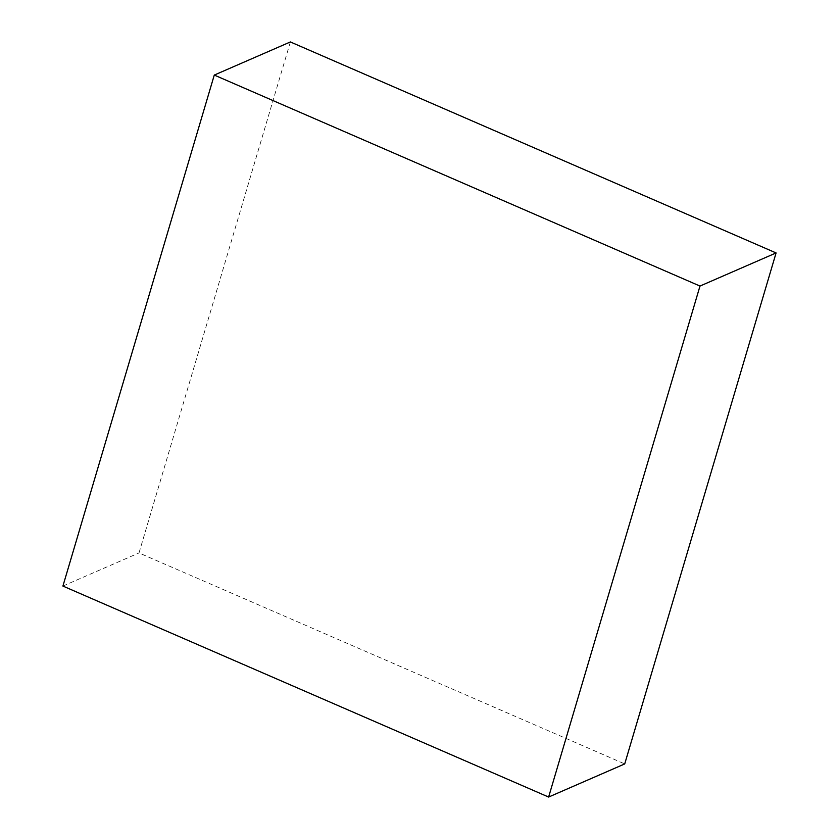<?xml version="1.0" encoding="UTF-8"?>
<svg xmlns="http://www.w3.org/2000/svg" width="839" height="839" viewBox="0 0 839 839"><rect width="100%" height="100%" fill="white"/><g stroke="black" fill="none" stroke-linecap="round" stroke-linejoin="round"><path stroke-width="0.63" stroke-dasharray="4.2 3.15" d="M290.378 41.95L139.012 552.943L624.719 763.93M62.915 586.062L139.012 552.943"/><path stroke-width="1.26" d="M776.085 252.938L290.378 41.95L214.281 75.07L62.915 586.062L548.622 797.05L624.719 763.93L776.085 252.938L699.988 286.057L214.281 75.07M548.622 797.05L699.988 286.057"/></g></svg>
